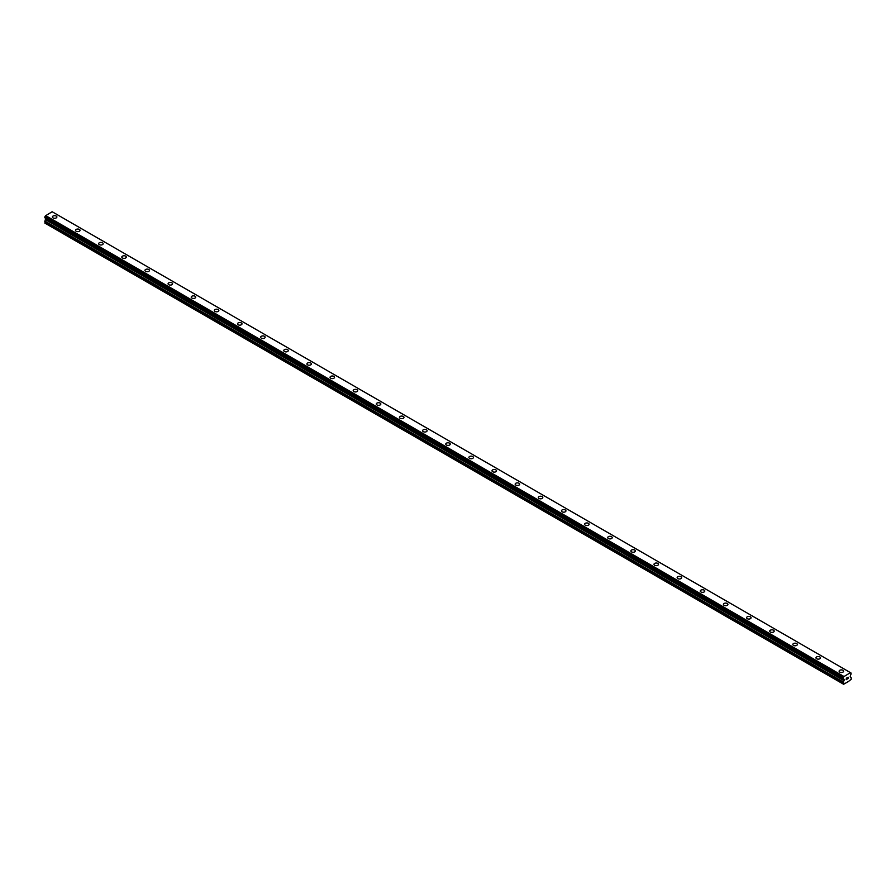<?xml version="1.0" encoding="UTF-8"?>
<svg xmlns="http://www.w3.org/2000/svg" width="896" height="896" viewBox="0 0 896 896"><rect width="100%" height="100%" fill="white"/><g stroke="black" fill="none" stroke-linecap="round" stroke-linejoin="round"><path stroke-width="1.34" d="M52.382 216.978A2.251 1.299 180 0 1 53.771 215.779A2.251 1.299 180 0 1 56.224 216.059A2.251 1.299 180 0 1 56.885 216.989A2.251 1.299 180 0 1 55.496 218.187A2.251 1.299 180 0 1 53.043 217.896A2.251 1.299 180 0 1 52.382 216.978A2.251 1.299 180 0 1 53.771 215.79A2.251 1.299 180 0 1 56.224 216.07A2.251 1.299 180 0 1 56.885 216.978M75.522 230.339A2.251 1.299 180 0 1 76.91 229.141A2.251 1.299 180 0 1 79.363 229.421A2.251 1.299 180 0 1 80.024 230.35A2.251 1.299 180 0 1 78.635 231.538A2.251 1.299 180 0 1 76.182 231.258A2.251 1.299 180 0 1 75.522 230.339A2.251 1.299 180 0 1 76.91 229.141A2.251 1.299 180 0 1 79.363 229.432A2.251 1.299 180 0 1 80.024 230.339M98.661 243.701A2.251 1.299 180 0 1 100.05 242.502A2.251 1.299 180 0 1 102.502 242.782A2.251 1.299 180 0 1 103.163 243.701A2.251 1.299 180 0 1 101.774 244.899A2.251 1.299 180 0 1 99.322 244.619A2.251 1.299 180 0 1 98.661 243.701A2.251 1.299 180 0 1 100.05 242.502A2.251 1.299 180 0 1 102.502 242.782A2.251 1.299 180 0 1 103.163 243.701M121.8 257.062A2.251 1.299 180 0 1 123.189 255.864A2.251 1.299 180 0 1 125.642 256.144A2.251 1.299 180 0 1 126.302 257.062A2.251 1.299 180 0 1 124.914 258.261A2.251 1.299 180 0 1 122.461 257.981A2.251 1.299 180 0 1 121.8 257.062A2.251 1.299 180 0 1 123.189 255.864A2.251 1.299 180 0 1 125.642 256.144A2.251 1.299 180 0 1 126.302 257.062M144.939 270.424A2.251 1.299 180 0 1 146.328 269.214A2.251 1.299 180 0 1 148.781 269.506A2.251 1.299 180 0 1 149.442 270.424A2.251 1.299 180 0 1 148.053 271.622A2.251 1.299 180 0 1 145.6 271.342A2.251 1.299 180 0 1 144.939 270.424A2.251 1.299 180 0 1 146.328 269.226A2.251 1.299 180 0 1 148.781 269.506A2.251 1.299 180 0 1 149.442 270.424M168.078 283.786A2.251 1.299 180 0 1 169.467 282.587A2.251 1.299 180 0 1 171.92 282.867A2.251 1.299 180 0 1 172.581 283.786M171.92 282.856A2.251 1.299 180 0 1 172.581 283.774A2.251 1.299 180 0 1 171.192 284.984A2.251 1.299 180 0 1 168.739 284.693A2.251 1.299 180 0 1 168.078 283.774A2.251 1.299 180 0 1 169.467 282.576A2.251 1.299 180 0 1 171.92 282.856M191.218 297.136A2.251 1.299 180 0 1 192.606 295.938A2.251 1.299 180 0 1 195.059 296.218A2.251 1.299 180 0 1 195.72 297.147A2.251 1.299 180 0 1 194.331 298.334A2.251 1.299 180 0 1 191.878 298.054A2.251 1.299 180 0 1 191.218 297.136A2.251 1.299 180 0 1 192.606 295.938A2.251 1.299 180 0 1 195.059 296.229A2.251 1.299 180 0 1 195.72 297.136M214.357 310.498A2.251 1.299 180 0 1 215.746 309.299A2.251 1.299 180 0 1 218.198 309.579A2.251 1.299 180 0 1 218.859 310.498A2.251 1.299 180 0 1 217.47 311.696A2.251 1.299 180 0 1 215.018 311.416A2.251 1.299 180 0 1 214.357 310.498A2.251 1.299 180 0 1 215.746 309.299A2.251 1.299 180 0 1 218.198 309.579A2.251 1.299 180 0 1 218.859 310.498M237.496 323.859A2.251 1.299 180 0 1 238.885 322.661A2.251 1.299 180 0 1 241.338 322.941A2.251 1.299 180 0 1 241.998 323.859A2.251 1.299 180 0 1 240.61 325.058A2.251 1.299 180 0 1 238.157 324.778A2.251 1.299 180 0 1 237.496 323.859A2.251 1.299 180 0 1 238.885 322.661A2.251 1.299 180 0 1 241.338 322.941A2.251 1.299 180 0 1 241.998 323.859M260.635 337.221A2.251 1.299 180 0 1 262.024 336.011A2.251 1.299 180 0 1 264.477 336.302A2.251 1.299 180 0 1 265.138 337.221A2.251 1.299 180 0 1 263.749 338.419A2.251 1.299 180 0 1 261.296 338.139A2.251 1.299 180 0 1 260.635 337.221A2.251 1.299 180 0 1 262.024 336.022A2.251 1.299 180 0 1 264.477 336.302A2.251 1.299 180 0 1 265.138 337.221M283.774 350.571A2.251 1.299 180 0 1 285.163 349.373A2.251 1.299 180 0 1 287.616 349.653A2.251 1.299 180 0 1 288.277 350.582A2.251 1.299 180 0 1 286.888 351.781A2.251 1.299 180 0 1 284.435 351.49A2.251 1.299 180 0 1 283.774 350.571A2.251 1.299 180 0 1 285.163 349.384A2.251 1.299 180 0 1 287.616 349.664A2.251 1.299 180 0 1 288.277 350.571M306.914 363.933A2.251 1.299 180 0 1 308.302 362.734A2.251 1.299 180 0 1 310.755 363.014A2.251 1.299 180 0 1 311.416 363.933A2.251 1.299 180 0 1 310.027 365.131A2.251 1.299 180 0 1 307.574 364.851A2.251 1.299 180 0 1 306.914 363.933A2.251 1.299 180 0 1 308.302 362.734A2.251 1.299 180 0 1 310.755 363.014A2.251 1.299 180 0 1 311.416 363.933M330.053 377.294A2.251 1.299 180 0 1 331.442 376.096A2.251 1.299 180 0 1 333.894 376.376A2.251 1.299 180 0 1 334.555 377.294A2.251 1.299 180 0 1 333.166 378.493A2.251 1.299 180 0 1 330.714 378.213A2.251 1.299 180 0 1 330.053 377.294A2.251 1.299 180 0 1 331.442 376.096A2.251 1.299 180 0 1 333.894 376.376A2.251 1.299 180 0 1 334.555 377.294M353.192 390.656A2.251 1.299 180 0 1 354.581 389.458A2.251 1.299 180 0 1 357.034 389.738A2.251 1.299 180 0 1 357.694 390.656A2.251 1.299 180 0 1 356.306 391.854A2.251 1.299 180 0 1 353.853 391.574A2.251 1.299 180 0 1 353.192 390.656A2.251 1.299 180 0 1 354.581 389.458A2.251 1.299 180 0 1 357.034 389.738A2.251 1.299 180 0 1 357.694 390.656M376.331 404.018A2.251 1.299 180 0 1 377.72 402.808A2.251 1.299 180 0 1 380.173 403.099A2.251 1.299 180 0 1 380.834 404.018A2.251 1.299 180 0 1 379.445 405.216A2.251 1.299 180 0 1 376.992 404.936A2.251 1.299 180 0 1 376.331 404.018A2.251 1.299 180 0 1 377.72 402.819A2.251 1.299 180 0 1 380.173 403.099A2.251 1.299 180 0 1 380.834 404.018M399.47 417.368A2.251 1.299 180 0 1 400.859 416.17A2.251 1.299 180 0 1 403.312 416.45A2.251 1.299 180 0 1 403.973 417.379A2.251 1.299 180 0 1 402.584 418.566A2.251 1.299 180 0 1 400.131 418.286A2.251 1.299 180 0 1 399.47 417.368A2.251 1.299 180 0 1 400.859 416.181A2.251 1.299 180 0 1 403.312 416.461A2.251 1.299 180 0 1 403.973 417.368M422.61 430.73A2.251 1.299 180 0 1 423.998 429.531A2.251 1.299 180 0 1 426.451 429.811A2.251 1.299 180 0 1 427.112 430.73A2.251 1.299 180 0 1 425.723 431.928A2.251 1.299 180 0 1 423.27 431.648A2.251 1.299 180 0 1 422.61 430.73A2.251 1.299 180 0 1 423.998 429.531A2.251 1.299 180 0 1 426.451 429.811A2.251 1.299 180 0 1 427.112 430.73M445.749 444.091A2.251 1.299 180 0 1 447.138 442.893A2.251 1.299 180 0 1 449.59 443.173A2.251 1.299 180 0 1 450.251 444.091A2.251 1.299 180 0 1 448.862 445.29A2.251 1.299 180 0 1 446.41 445.01A2.251 1.299 180 0 1 445.749 444.091A2.251 1.299 180 0 1 447.138 442.893A2.251 1.299 180 0 1 449.59 443.173A2.251 1.299 180 0 1 450.251 444.091M468.888 457.453A2.251 1.299 180 0 1 470.277 456.254A2.251 1.299 180 0 1 472.73 456.534A2.251 1.299 180 0 1 473.39 457.453A2.251 1.299 180 0 1 472.002 458.651A2.251 1.299 180 0 1 469.549 458.371A2.251 1.299 180 0 1 468.888 457.453A2.251 1.299 180 0 1 470.277 456.254A2.251 1.299 180 0 1 472.73 456.534A2.251 1.299 180 0 1 473.39 457.453M492.027 470.814A2.251 1.299 180 0 1 493.416 469.605A2.251 1.299 180 0 1 495.869 469.896A2.251 1.299 180 0 1 496.53 470.814A2.251 1.299 180 0 1 495.141 472.013A2.251 1.299 180 0 1 492.688 471.733A2.251 1.299 180 0 1 492.027 470.814A2.251 1.299 180 0 1 493.416 469.616A2.251 1.299 180 0 1 495.869 469.896A2.251 1.299 180 0 1 496.53 470.814M519.008 483.258A2.251 1.299 180 0 1 519.669 484.176A2.251 1.299 180 0 1 518.28 485.363A2.251 1.299 180 0 1 515.827 485.083A2.251 1.299 180 0 1 515.166 484.165A2.251 1.299 180 0 1 516.555 482.966A2.251 1.299 180 0 1 519.008 483.258M515.166 484.165A2.251 1.299 180 0 1 516.555 482.966A2.251 1.299 180 0 1 519.008 483.246A2.251 1.299 180 0 1 519.669 484.165M538.306 497.526A2.251 1.299 180 0 1 539.694 496.328A2.251 1.299 180 0 1 542.147 496.608A2.251 1.299 180 0 1 542.808 497.526A2.251 1.299 180 0 1 541.419 498.725A2.251 1.299 180 0 1 538.966 498.445A2.251 1.299 180 0 1 538.306 497.526A2.251 1.299 180 0 1 539.694 496.328A2.251 1.299 180 0 1 542.147 496.608A2.251 1.299 180 0 1 542.808 497.526M561.445 510.888A2.251 1.299 180 0 1 562.834 509.69A2.251 1.299 180 0 1 565.286 509.97A2.251 1.299 180 0 1 565.947 510.888A2.251 1.299 180 0 1 564.558 512.086A2.251 1.299 180 0 1 562.106 511.806A2.251 1.299 180 0 1 561.445 510.888A2.251 1.299 180 0 1 562.834 509.69A2.251 1.299 180 0 1 565.286 509.97A2.251 1.299 180 0 1 565.947 510.888M584.584 524.25A2.251 1.299 180 0 1 585.973 523.051A2.251 1.299 180 0 1 588.426 523.331A2.251 1.299 180 0 1 589.086 524.25A2.251 1.299 180 0 1 587.698 525.448A2.251 1.299 180 0 1 585.245 525.168A2.251 1.299 180 0 1 584.584 524.25A2.251 1.299 180 0 1 585.973 523.051A2.251 1.299 180 0 1 588.426 523.331A2.251 1.299 180 0 1 589.086 524.25M607.723 537.6A2.251 1.299 180 0 1 609.112 536.402A2.251 1.299 180 0 1 611.565 536.682A2.251 1.299 180 0 1 612.226 537.611A2.251 1.299 180 0 1 610.837 538.81A2.251 1.299 180 0 1 608.384 538.518A2.251 1.299 180 0 1 607.723 537.6A2.251 1.299 180 0 1 609.112 536.413A2.251 1.299 180 0 1 611.565 536.693A2.251 1.299 180 0 1 612.226 537.6M630.862 550.962A2.251 1.299 180 0 1 632.251 549.763A2.251 1.299 180 0 1 634.704 550.043A2.251 1.299 180 0 1 635.365 550.973A2.251 1.299 180 0 1 633.976 552.16A2.251 1.299 180 0 1 631.523 551.88A2.251 1.299 180 0 1 630.862 550.962A2.251 1.299 180 0 1 632.251 549.763A2.251 1.299 180 0 1 634.704 550.054A2.251 1.299 180 0 1 635.365 550.962M654.002 564.323A2.251 1.299 180 0 1 655.39 563.125A2.251 1.299 180 0 1 657.843 563.405A2.251 1.299 180 0 1 658.504 564.323A2.251 1.299 180 0 1 657.115 565.522A2.251 1.299 180 0 1 654.662 565.242A2.251 1.299 180 0 1 654.002 564.323A2.251 1.299 180 0 1 655.39 563.125A2.251 1.299 180 0 1 657.843 563.405A2.251 1.299 180 0 1 658.504 564.323M677.141 577.685A2.251 1.299 180 0 1 678.53 576.486A2.251 1.299 180 0 1 680.982 576.766A2.251 1.299 180 0 1 681.643 577.685A2.251 1.299 180 0 1 680.254 578.883A2.251 1.299 180 0 1 677.802 578.603A2.251 1.299 180 0 1 677.141 577.685A2.251 1.299 180 0 1 678.53 576.486A2.251 1.299 180 0 1 680.982 576.766A2.251 1.299 180 0 1 681.643 577.685M700.28 591.046A2.251 1.299 180 0 1 701.669 589.848A2.251 1.299 180 0 1 704.122 590.128A2.251 1.299 180 0 1 704.782 591.046A2.251 1.299 180 0 1 703.394 592.245A2.251 1.299 180 0 1 700.941 591.965A2.251 1.299 180 0 1 700.28 591.046A2.251 1.299 180 0 1 701.669 589.848A2.251 1.299 180 0 1 704.122 590.128A2.251 1.299 180 0 1 704.782 591.046M727.261 603.49A2.251 1.299 180 0 1 727.922 604.408A2.251 1.299 180 0 1 726.533 605.606A2.251 1.299 180 0 1 724.08 605.315A2.251 1.299 180 0 1 723.419 604.397A2.251 1.299 180 0 1 724.808 603.21A2.251 1.299 180 0 1 727.261 603.49M723.419 604.397A2.251 1.299 180 0 1 724.808 603.198A2.251 1.299 180 0 1 727.261 603.478A2.251 1.299 180 0 1 727.922 604.397M746.558 617.77A2.251 1.299 180 0 1 747.947 616.56A2.251 1.299 180 0 1 750.4 616.851A2.251 1.299 180 0 1 751.061 617.77M750.4 616.84A2.251 1.299 180 0 1 751.061 617.758A2.251 1.299 180 0 1 749.672 618.957A2.251 1.299 180 0 1 747.219 618.677A2.251 1.299 180 0 1 746.558 617.758A2.251 1.299 180 0 1 747.947 616.56A2.251 1.299 180 0 1 750.4 616.84M769.698 631.12A2.251 1.299 180 0 1 771.086 629.922A2.251 1.299 180 0 1 773.539 630.202A2.251 1.299 180 0 1 774.2 631.12A2.251 1.299 180 0 1 772.811 632.318A2.251 1.299 180 0 1 770.358 632.038A2.251 1.299 180 0 1 769.698 631.12A2.251 1.299 180 0 1 771.086 629.922A2.251 1.299 180 0 1 773.539 630.202A2.251 1.299 180 0 1 774.2 631.12M792.837 644.482A2.251 1.299 180 0 1 794.226 643.283A2.251 1.299 180 0 1 796.678 643.563A2.251 1.299 180 0 1 797.339 644.482A2.251 1.299 180 0 1 795.95 645.68A2.251 1.299 180 0 1 793.498 645.4A2.251 1.299 180 0 1 792.837 644.482A2.251 1.299 180 0 1 794.226 643.283A2.251 1.299 180 0 1 796.678 643.563A2.251 1.299 180 0 1 797.339 644.482M815.976 657.843A2.251 1.299 180 0 1 817.365 656.634A2.251 1.299 180 0 1 819.818 656.925A2.251 1.299 180 0 1 820.478 657.843A2.251 1.299 180 0 1 819.09 659.042A2.251 1.299 180 0 1 816.637 658.762A2.251 1.299 180 0 1 815.976 657.843A2.251 1.299 180 0 1 817.365 656.645A2.251 1.299 180 0 1 819.818 656.925A2.251 1.299 180 0 1 820.478 657.843M839.115 671.194A2.251 1.299 180 0 1 840.504 669.995A2.251 1.299 180 0 1 842.957 670.275A2.251 1.299 180 0 1 843.618 671.205A2.251 1.299 180 0 1 842.229 672.403A2.251 1.299 180 0 1 839.776 672.112A2.251 1.299 180 0 1 839.115 671.194A2.251 1.299 180 0 1 840.504 670.006A2.251 1.299 180 0 1 842.957 670.286A2.251 1.299 180 0 1 843.618 671.194M846.261 678.238L846.933 677.858L846.261 678.238M846.261 678.944L846.261 679.549L846.261 678.944M846.261 679.549L846.933 679.157L846.261 679.549M846.171 679.694L846.933 677.757M847.448 677.835L848.142 677.197M847.963 678.026L847.56 678.798L847.963 678.026M847.56 678.798L848.266 678.384L847.56 678.798M847.37 679L848.266 678.485L847.37 679L848.12 677.365M851.144 673.109L850.438 672.638L843.707 676.738A0.986 0.571 -60 0 1 843.158 677.723L843.17 678.675A0.986 0.571 -60 0 1 843.707 679L843.618 684.264L848.602 681.386L851.2 679.28L851.2 677.746L850.192 676.749L850.595 675.024A0.986 0.571 -60 0 1 851.133 674.083L850.606 672.784A0.986 0.571 -60 0 0 851.144 673.109L851.178 673.12M45.741 218.31L44.8 221.536L45.315 223.362L843.618 684.264M850.438 672.638L52.147 211.736L45.405 215.846A0.986 0.571 -60 0 1 44.856 216.821L44.822 217.784L843.102 678.642M843.853 676.435L45.562 215.544M843.707 676.738L45.405 215.846M843.158 677.723L44.856 216.821M843.102 677.858L44.8 216.955M843.102 683.95L44.8 223.059M843.73 676.659L45.427 215.768M843.102 678.619L44.8 217.728M844.11 679.437L45.808 218.546M844.11 680.254L45.808 219.363M843.987 680.68L45.685 219.789M843.226 682.002L44.923 221.099M843.102 682.427L44.8 221.536M843.125 678.675L44.822 217.784"/></g></svg>

